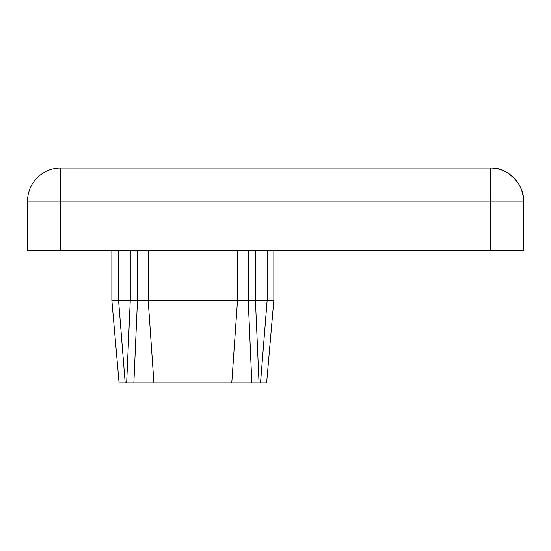 <?xml version="1.0" encoding="UTF-8"?>
<svg xmlns="http://www.w3.org/2000/svg" width="551" height="551" viewBox="0 0 551 551"><rect width="100%" height="100%" fill="white"/><g stroke="black" fill="none" stroke-linecap="round" stroke-linejoin="round"><path stroke-width="0.83" d="M273.847 300.295L266.615 382.945L119.085 382.945L111.853 300.295L273.847 300.295L273.847 250.705M523.45 250.705L27.55 250.705L27.55 201.115A33.06 33.06 0 0 1 60.61 168.055L490.39 168.055A33.06 33.06 0 0 1 523.45 201.115L523.45 250.705M60.61 168.055L60.61 201.115L490.39 201.115L490.39 168.055C506.748 166.574 524.931 184.757 523.45 201.115L490.39 201.115L490.39 250.705M27.55 201.115L60.61 201.115L60.61 250.705M148.185 250.705L148.185 300.295L153.929 382.945M137.481 250.705L137.481 300.295L133.865 382.945M237.515 250.705L237.515 300.295L231.771 382.945M248.219 250.705L248.219 300.295L251.835 382.945M255.43 250.705L255.43 300.295L259.046 382.945M267.145 250.705L267.145 300.295L260.513 382.945M118.555 250.705L118.555 300.295L125.187 382.945M130.27 250.705L130.27 300.295L126.654 382.945M111.853 250.705L111.853 300.295"/></g></svg>
